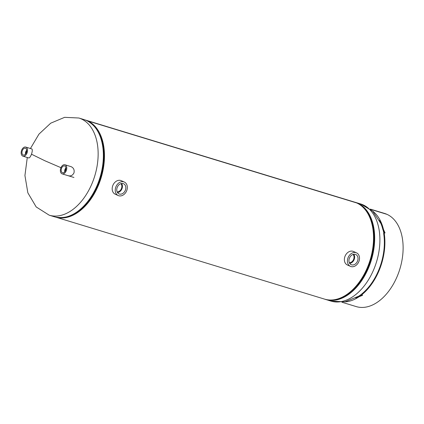 <?xml version="1.0" encoding="UTF-8"?>
<svg xmlns="http://www.w3.org/2000/svg" width="424" height="424" viewBox="0 0 424 424"><rect width="100%" height="100%" fill="white"/><g stroke="black" fill="none" stroke-linecap="round" stroke-linejoin="round"><path stroke-width="0.64" d="M74.28 213.813A49.953 31.577 -73 0 0 98.877 133.136A49.953 31.577 107 0 1 74.28 213.813M356.69 202.937L87.636 120.893A50.769 32.092 -73 0 0 85.203 119.981L354.252 202.02A50.769 32.092 -73 0 1 356.685 202.937L87.636 120.893A50.769 32.092 -73 0 1 100.462 179.856A50.769 32.092 -73 0 1 55.586 217.099L324.641 299.143A50.769 32.092 -73 0 0 369.516 261.899A50.769 32.092 -73 0 0 356.69 202.937L356.685 202.937M64.951 164.772A4.765 3.01 107 0 1 65.179 164.857A4.765 3.01 107 0 1 66.383 170.39A4.765 3.01 107 0 1 62.174 173.882A4.765 3.01 107 0 1 61.946 173.792A4.765 3.01 107 0 1 60.743 168.264A4.765 3.01 107 0 1 64.951 164.772L71.11 166.664C73.644 167.862 74.598 169.939 73.972 172.902C72.562 175.562 70.532 176.464 67.877 175.605L68.237 175.727M28.657 157.903C29.415 158.179 30.364 156.949 31.498 154.214C32.394 151.342 32.526 149.593 31.89 148.967L25.732 147.07A4.765 3.01 107 0 1 27.486 151.283A4.765 3.01 107 0 1 24.603 156A4.765 3.01 107 0 1 22.954 156.18A4.765 3.01 107 0 1 21.2 151.972A4.765 3.01 107 0 1 24.083 147.255A4.765 3.01 107 0 1 25.732 147.07M351.782 264.883A5.565 4.298 114.3 0 0 357.586 260.903A5.565 4.298 114.3 0 0 355.619 254.469A5.565 4.298 114.3 0 0 355.164 254.326A5.565 4.298 114.3 0 0 349.434 258.121A5.565 4.298 114.3 0 0 351.04 264.613A5.565 4.298 114.3 0 0 351.782 264.883M349.668 263.346A5.401 4.171 114.3 0 0 354.035 259.859A5.401 4.171 114.3 0 0 353.759 254.278M349.371 262.806A4.828 3.731 114.3 0 0 353.632 259.679A4.828 3.731 114.3 0 0 353.16 254.416M349.349 262.748A4.828 3.731 114.3 0 0 353.499 259.621A4.828 3.731 114.3 0 0 353.097 254.437M356.52 252.852L353.457 251.469A7.409 5.724 114.3 0 0 352.657 251.199A7.409 5.724 114.3 0 0 344.982 256.372A7.409 5.724 114.3 0 0 347.362 264.979L350.425 266.357A7.409 5.724 114.3 0 0 351.22 266.632A7.409 5.724 114.3 0 0 358.895 261.46A7.409 5.724 114.3 0 0 356.52 252.852A7.409 5.724 114.3 0 0 355.725 252.582A7.409 5.724 114.3 0 0 348.046 257.755A7.409 5.724 114.3 0 0 350.425 266.357M122.838 183.497A5.565 4.298 114.3 0 0 117.21 187.403A5.565 4.298 114.3 0 0 118.853 193.81A5.565 4.298 114.3 0 0 119.727 194.113A5.565 4.298 114.3 0 0 125.425 190.016A5.565 4.298 114.3 0 0 123.426 183.672A5.565 4.298 114.3 0 0 122.838 183.497M124.327 182.05L121.264 180.672A7.409 5.724 114.3 0 0 120.289 180.359A7.409 5.724 114.3 0 0 112.752 185.686A7.409 5.724 114.3 0 0 115.169 194.176L118.232 195.559A7.409 5.724 114.3 0 0 119.213 195.867A7.409 5.724 114.3 0 0 126.75 190.546A7.409 5.724 114.3 0 0 124.327 182.05A7.409 5.724 114.3 0 0 123.352 181.742A7.409 5.724 114.3 0 0 115.816 187.064A7.409 5.724 114.3 0 0 118.232 195.559M117.157 191.945A4.828 3.731 114.3 0 0 121.312 188.818A4.828 3.731 114.3 0 0 120.909 183.634M117.183 192.003A4.828 3.731 114.3 0 0 121.444 188.876A4.828 3.731 114.3 0 0 120.967 183.613M117.475 192.544A5.401 4.171 114.3 0 0 121.842 189.056A5.401 4.171 114.3 0 0 121.566 183.475M24.534 154.893A3.556 2.247 107 0 1 23.384 155.052A3.556 2.247 107 0 1 21.99 151.946A3.556 2.247 107 0 1 24.152 148.363A3.556 2.247 107 0 1 25.456 148.252A3.556 2.247 107 0 1 26.68 151.432A3.556 2.247 107 0 1 24.534 154.893M25.493 154.135A3.36 2.125 107 0 1 26.696 150.186M25.726 153.843A2.979 1.881 107 0 1 26.728 150.557M62.355 172.663A3.556 2.247 107 0 1 61.475 168.471A3.556 2.247 107 0 1 64.676 165.948A3.556 2.247 107 0 1 64.771 165.985A3.556 2.247 107 0 1 65.688 170.056A3.556 2.247 107 0 1 62.604 172.748A3.556 2.247 107 0 1 62.355 172.663M64.713 171.831A3.36 2.125 107 0 1 65.916 167.883M64.946 171.54A2.979 1.881 107 0 1 65.948 168.259M384.176 233.009A48.686 30.777 -73 0 1 380.402 267.194A48.686 30.777 -73 0 1 361.842 294.701L361.683 294.033A47.87 30.263 -73 0 0 379.936 266.982A47.87 30.263 -73 0 0 383.641 233.37L385.056 232.924L383.45 229.358A48.686 30.777 -73 0 0 372.42 210.929M362.356 294.987L358.932 296.058L359.049 296.763L362.536 295.3L361.842 294.701M355.816 297.929A47.87 30.263 -73 0 0 358.932 296.058L361.699 294.092M384.754 233.052L382.925 229.776A47.87 30.263 -73 0 0 379.448 220.422M341.94 302.238L356.229 306.594A48.686 30.777 -73 0 0 398.618 272.749A48.686 30.777 -73 0 0 386.969 214.343L370.666 209.371L386.964 214.343A48.686 30.777 -73 0 0 384.626 213.458L370.338 209.101M344.686 301.883A48.686 30.777 -73 0 0 359.049 296.763M382.925 229.776L383.45 229.358M358.784 296.159L345.025 301.819L330.985 301.109A50.8 32.113 -73 0 0 375.214 265.79A50.8 32.113 -73 0 0 363.055 204.845A50.8 32.113 -73 0 0 360.617 203.928L354.247 202.02M351.046 291.219A50.228 31.747 -73 0 0 371.747 223.331M324.646 299.143A50.8 32.113 -73 0 0 325.759 299.519A50.8 32.113 -73 0 0 370.666 262.255A50.8 32.113 -73 0 0 357.835 203.25A50.8 32.113 -73 0 0 355.392 202.333M331.918 300.001A50.53 31.943 -73 0 0 370.666 260.103A50.53 31.943 -73 0 0 360.776 205.37M30.433 148.506L38.966 134.127L50.721 123.177L64.628 117.331L78.853 118.01A50.8 32.113 107 0 1 81.291 118.927A50.8 32.113 107 0 1 93.45 179.871A50.8 32.113 107 0 1 49.216 215.191L36.199 206.96L27.846 192.814L24.931 175.525L27.284 157.505M60.961 167.687L44.896 160.765L31.498 154.214M103.61 153.695A50.228 31.747 107 0 1 103.61 153.769A50.228 31.747 107 0 1 89.718 199.333A50.228 31.747 107 0 1 89.676 199.391M94.213 126.31A50.53 31.943 107 0 1 103.604 153.615A50.53 31.943 107 0 1 89.628 199.455A50.53 31.943 107 0 1 66.595 216.871M78.853 118.01L84.074 119.6A50.8 32.113 107 0 1 86.517 120.517A50.8 32.113 107 0 1 99.349 179.522A50.8 32.113 107 0 1 54.442 216.786C66.897 219.77 78.626 213.993 89.628 199.455L89.718 199.333M360.617 203.928L372.67 211.173L380.922 223.543M383.073 229.829L383.858 233.227M330.985 301.109L324.63 299.137M28.753 157.951L22.954 156.18M103.61 153.769L103.604 153.615C102.756 136.931 97.08 125.907 86.576 120.543L84.074 119.6M49.216 215.191L54.442 216.786M73.94 177.471L62.174 173.882"/></g></svg>
